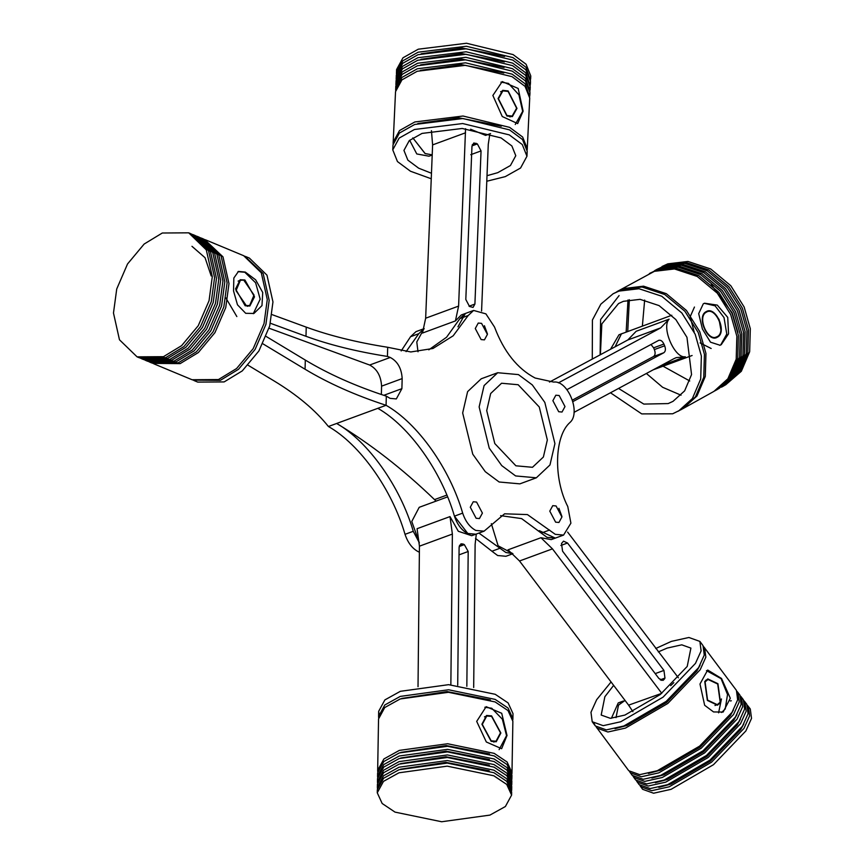 <?xml version="1.0" encoding="UTF-8"?>
<svg xmlns="http://www.w3.org/2000/svg" width="865" height="865" viewBox="0 0 865 865"><rect width="100%" height="100%" fill="white"/><g stroke="black" fill="none" stroke-linecap="round" stroke-linejoin="round"><path stroke-width="1.3" d="M383.8 395.316L401.89 388.666L396.321 398.927L390.104 398.365L386.32 396.148C355.677 386.147 328.678 374.134 305.313 360.078L266.171 336.463M436.111 501.105L434.522 499.613C402.939 469.176 370.317 443.788 336.658 423.472C368.231 441.41 400.257 486.487 413.265 531.294L419.363 542.842L411.772 521.476L419.211 507.312L447.573 496.888M518.438 374.599L497.71 372.729L484.086 385.574L479.134 406.918L489.233 448.124L501.765 465.63L515.605 475.934L536.343 477.804L549.967 464.97L554.919 443.615L544.82 402.409L532.289 384.903L518.438 374.599M536.343 477.804L519.876 483.859L499.137 482L485.287 471.685L472.755 454.179L462.667 412.983L467.608 391.629L481.232 378.784L497.71 372.729M515.897 465.803L532.483 467.295L543.382 457.023L547.34 439.95L539.263 406.983L518.157 384.73L501.57 383.238L490.671 393.51L486.714 410.594L494.791 443.55L515.897 465.803M478.896 533.078L505.874 552.497L512.826 553.622L498.121 545.793L491.342 523.66M500.154 548.194L491.925 551.232L497.635 555.525L505.928 556.282L512.923 553.708M413.265 531.294L405.025 534.321C407.826 542.658 412.194 548.432 418.13 551.632L419.374 552.162M476.118 518.265L479.437 518.567L482.411 513.096L476.572 502.057L473.252 501.754L470.29 507.225L476.118 518.265L479.437 518.567L482.411 513.096L476.572 502.057L473.252 501.754L470.29 507.225L476.118 518.265M481.113 339.567L484.432 339.869L487.406 334.398L481.567 323.359L478.248 323.056L475.274 328.527L481.113 339.567L484.432 339.869L487.406 334.398L481.567 323.359L478.248 323.056L475.274 328.527L481.113 339.567M558.704 411.729L562.023 412.032L564.996 406.561L559.158 395.51L555.838 395.219L552.876 400.69L558.704 411.729L562.023 412.032L564.996 406.561L559.158 395.51L555.838 395.219L552.876 400.69L558.704 411.729M555.622 522.168L558.941 522.471L561.915 517L556.076 505.96L552.757 505.657L549.783 511.129L555.622 522.168L558.941 522.471L561.915 517L556.076 505.96L552.757 505.657L549.783 511.129L555.622 522.168M262.874 343.794L305.064 369.236C328.419 383.282 355.429 395.305 386.071 405.296C417.633 423.234 449.67 468.322 462.678 513.129C465.467 521.465 469.836 527.228 475.782 530.429L484.076 531.175L504.598 513.81L527.434 514.578L555.287 534.332L563.58 535.078L570.9 523.163L567.775 506.544C553.232 478.399 554.422 435.841 570.121 422.325C581.096 412.573 567.786 379.951 553.708 382.081L535.089 378.016C517.335 368.62 503.819 351.633 494.531 327.057L485.903 313.865L473.609 310.449L468.192 315.52L453.174 335.804L432.997 348.476L410.81 351.958L387.693 347.276C356.899 342.421 329.749 335.707 306.232 327.132L272.086 314.633M500.597 515.648L521.584 518.589L547.048 537.36L555.341 538.106L539.295 530.645M467.543 533.456L475.837 534.202L467.911 533.629L454.439 516.156C457.239 524.493 461.607 530.267 467.543 533.456M405.025 534.321C392.018 489.514 359.991 444.437 328.419 426.499C315.271 410.075 297.052 394.818 273.762 380.741L248.114 365.268M491.925 551.232L475.523 538.398M424.196 328.614L415.968 331.641L410.551 336.712L401.187 350.941M270.41 323.272L305.983 336.29C329.489 344.865 356.65 351.579 387.433 356.434L387.693 347.276M328.419 426.499L377.832 408.323C409.404 426.261 441.431 471.349 454.439 516.156L462.678 513.129M457.953 326.829L465.381 313.476L459.964 318.547L446.567 337.231L428.813 349.828M381.357 394.494L381.584 386.158C380.978 375.961 376.999 368.912 369.647 365.03L390.245 357.461L387.433 356.434M390.245 357.461C397.586 361.343 401.565 368.382 402.171 378.589L381.584 386.158M401.89 388.666L402.171 378.589M377.832 408.323L386.071 405.296L386.32 396.148M418.011 351.774L416.779 341.967L424.055 328.678L418.79 333.685L406.107 351.633M369.647 365.03L269.058 328.213M236.015 290.683L240.394 280.26L243.757 280.13L254.04 295.062L249.661 305.486L246.298 305.615L236.015 290.683M225.83 297.917L236.848 316.568M245.152 305.756L249.855 306.005L254.505 296.814L244.903 279.99L240.2 279.741L235.55 288.932L245.152 305.756M245.692 313.314L253.942 313.454L261.976 305.604L262.733 292.5L255.662 279.828L245.303 272.086L238.481 271.426L233.842 278.022L233.539 290.964L237.475 304.794L245.692 313.314M253.294 313.671L260.192 299.182L255.608 282.758L244.827 272.259L237.962 271.642M244.611 256.116L263.176 273.567L269.177 300.339L265.923 324.375L255.121 349.384L238.491 369.312L220.348 380.341L193.014 380.113M245.574 256.494L249.358 258.073L266.971 275.146L272.962 301.917L269.707 325.954L258.905 350.963L242.287 370.89L224.143 381.919L197.75 382.103L193.955 380.524M200.258 237.659L218.823 255.11L224.814 281.882L221.559 305.918L210.757 330.927L194.138 350.855L175.984 361.884L148.65 361.657M201.21 238.037L203.48 238.978L221.094 256.051L227.084 282.823L223.84 306.859L213.028 331.868L196.409 351.796L178.266 362.824L151.872 363.008L149.591 362.067M196.085 235.918L214.65 253.369L220.64 280.141L217.385 304.177L206.584 329.187L189.965 349.114L171.821 360.143L144.477 359.916M197.036 236.296L199.318 237.248L216.92 254.321L222.921 281.093L219.667 305.129L208.865 330.138L192.235 350.065L174.092 361.094L147.699 361.278L145.428 360.327M191.911 234.188L210.476 251.639L216.477 278.411L213.222 302.447L202.41 327.457L185.791 347.384L167.648 358.413L140.314 358.186M192.873 234.566L195.144 235.507L212.758 252.58L218.748 279.352L215.493 303.388L204.691 328.397L188.073 348.325L169.918 359.353L143.525 359.537L141.254 358.597M162.306 233.009L188.7 232.826L206.313 249.899L212.303 276.67L209.049 300.706L198.247 325.716L181.628 345.643L163.474 356.672L137.081 356.856L119.467 339.783L113.477 313.011L116.732 288.975L127.533 263.966L144.152 244.038L162.306 233.009M188.7 232.826L190.97 233.777L208.584 250.85L214.574 277.622L211.32 301.658L200.518 326.667L183.899 346.595L165.756 357.623L139.351 357.807L137.081 356.856M204.421 239.389L222.986 256.84L228.987 283.612L225.733 307.648L214.931 332.657L198.301 352.585L180.158 363.614L152.824 363.387M205.383 239.767L243.671 255.705L261.284 272.778L267.274 299.55L264.03 323.586L253.218 348.595L236.599 368.522L218.456 379.551L192.062 379.735L153.765 363.797M191.976 246.32L205.037 257.705L211.201 275.967M151.71 362.857L150.802 362.381M498.067 98.567L506.933 116.018L512.361 116.613L516.989 108.385L508.123 90.933L502.706 90.338L498.067 98.567M492.866 95.453L502.251 116.516L517.67 123.598L523.13 111.163L518.167 88.457L502.219 81.57L492.866 95.453M515.259 124.495L522.665 111.336L518.913 94.836L508.479 83.408L500.921 82.132M526.839 153.721L527.196 151.224L522.514 139.524L509.517 129.869L462.926 118.527L414.692 124.474L399.392 133.069L393.002 144.844L392.764 149.861L397.446 161.56L410.453 171.227L431.257 178.774M486.79 181.239L505.279 176.622L520.568 168.015L526.958 156.241L522.276 144.542L509.269 134.886L462.689 123.544L414.454 129.49L399.154 138.097L392.764 149.861M501.289 126.204L458.818 117.813L417.838 123.533M503.808 73.006L461.348 64.615L420.368 70.335M529.823 94.015L529.986 92.512L525.304 80.813L512.307 71.157L465.716 59.815L417.481 65.751L402.182 74.358L395.792 86.132L395.651 90.403M529.726 96.772L525.163 83.819L512.156 74.163L465.575 62.821L417.341 68.767L402.041 77.374L395.651 89.138M504.079 67.492L461.607 59.101L420.628 64.821M530.094 88.49L530.245 86.987L525.563 75.287L512.567 65.632L465.986 54.29L417.741 60.236L402.452 68.843L396.062 80.607L395.911 84.878M529.986 91.247L525.423 78.304L512.426 68.638L465.835 57.306L417.6 63.242L402.301 71.849L395.911 83.624M504.338 61.966L461.878 53.576L420.887 59.296M530.353 82.975L530.515 81.472L525.823 69.773L512.826 60.107L466.246 48.775L418 54.711L402.712 63.318L396.321 75.093L396.181 79.364M529.553 88.468L529.942 87.224M530.245 85.732L525.682 72.779L512.686 63.123L466.105 51.781L417.86 57.728L402.571 66.335L396.181 78.099M504.598 56.452L462.137 48.062L421.147 53.781M530.613 77.45L530.775 75.947L526.093 64.248L513.086 54.592L466.505 43.25L418.271 49.197L402.971 57.804L396.581 69.568L396.44 73.839M530.515 80.207L525.942 67.265L512.945 57.598L466.365 46.256L418.119 52.203L402.831 60.81L396.44 72.584M527.196 149.969L529.726 98.026L525.044 86.327L512.037 76.671L465.457 65.329L417.222 71.276L401.922 79.883L395.532 91.658L393.121 143.601M527.315 148.715L522.633 137.016L509.636 127.36L463.045 116.018L414.811 121.965L399.511 130.561L393.121 142.336M432.208 155.03L429.018 156.197L416.779 153.948L409.653 140.249M487.017 175.692L497.71 172.686L510.447 165.518L515.778 155.711L511.875 145.958L501.04 137.913L462.224 128.463L422.023 133.415L409.275 140.584L403.944 150.402L407.858 160.144L418.682 168.199L431.473 173.249M432.208 154.878L425.05 153.527L412.821 137.892L425.191 153.602L432.208 154.878M465.565 128.701L458.601 306.102L455.423 320.926L461.261 314.99L473.609 310.449M484.411 325.716L487.406 333.847M470.592 129.22L485.611 135.394L490.552 133.578M481.578 311.043L488.271 144.282L489.871 133.826M477.361 143.904L481.048 150.91L474.907 304.069L473.047 307.41L469.511 306.48L465.813 299.474L471.966 146.315L473.815 142.974L477.361 143.904L471.998 145.882M465.554 132.788L432.608 144.898L425.656 318.212L458.601 306.102M432.608 144.898L431.44 130.691M455.423 320.926L422.488 333.047L425.656 318.212M516.61 108.19L508.101 91.431L502.889 90.868L498.445 98.761L506.955 115.521L512.167 116.083L516.61 108.19M500.867 733.012L491.601 715.885L486.552 715.474L481.913 724.21L491.169 741.337L496.218 741.748L500.867 733.012M507.02 735.488L501.722 713.29L486.173 706.673L476.691 721.388L486.335 741.997L501.635 748.701L507.02 735.488M499.116 749.631L506.544 735.661L502.36 719.193L491.742 708.24L484.832 707.256M378.632 717.68L378.589 716.404L384.795 704.986L400.257 696.412L448.524 689.762L495.158 699.396L508.036 708.024L512.913 718.718L512.815 719.983M378.913 713.863L378.675 711.311L384.882 699.904L400.344 691.319L448.611 684.669L495.245 694.303L508.123 702.931L512.999 713.625L512.913 718.718M401.695 698.433L447.129 691.578L490.433 699.958M400.776 752.409L446.199 745.565L489.504 753.934M377.616 777.267L377.562 775.991L383.768 764.574L399.241 755.999L447.497 749.339L494.142 758.973L507.009 767.601L511.885 778.295L511.799 779.57M377.562 775.991L377.616 772.932L383.822 761.524L399.284 752.939L447.551 746.29L494.185 755.923L507.063 764.552L511.939 775.245L511.885 778.295M400.679 758.01L446.102 751.166L489.406 759.535M377.518 782.868L377.464 781.592L383.671 770.174L399.143 761.6L447.4 754.94L494.045 764.574L506.912 773.202L511.788 783.895L511.702 785.171M377.464 781.592L377.518 778.532L383.725 767.125L399.187 758.54L447.454 751.89L494.088 761.524L506.966 770.153L511.842 780.846L511.788 783.895M400.582 763.611L446.005 756.767L489.309 765.147M377.421 788.469L377.367 787.193L383.573 775.775L399.046 767.201L447.302 760.54L493.947 770.174L506.814 778.803L511.691 789.507L511.604 790.772M377.367 787.193L377.421 784.133L383.628 772.726L399.1 764.141L447.356 757.491L494.002 767.125L506.868 775.754L511.745 786.447L511.691 789.507M400.484 769.212L445.907 762.368L489.212 770.747M398.949 772.802L447.205 766.152L493.85 775.775L506.717 784.414L511.593 795.108L505.387 806.515L489.925 815.1L441.658 821.75L395.024 812.116L382.157 803.488L377.27 792.794L383.476 781.376L398.949 772.802M377.27 792.794L377.324 789.734L383.53 778.327L399.003 769.742L447.259 763.092L493.904 772.726L506.771 781.355L511.648 792.048L511.593 795.108M377.713 771.656L377.659 770.391L383.865 758.973L399.327 750.398L447.594 743.738L494.229 753.372L507.106 762L511.983 772.694L511.885 773.97M377.659 770.391L378.546 718.956L384.752 707.538L400.214 698.963L448.481 692.303L495.115 701.937L507.993 710.565L512.869 721.259L511.983 772.694M484.076 531.175L471.717 535.716L458.32 531.283L450.005 516.589L452.373 534.073L419.439 546.183L417.071 528.699L450.005 516.589M473.685 687.502L475.123 544.345L476.312 534.029M450.86 684.756L452.373 534.073M457.715 685.21L459.099 547.372L460.959 543.836L463.045 544.031L464.343 544.615L468.192 551.492L466.841 686.302M418.022 686.713L419.439 546.183M482.292 724.383L491.179 740.829L496.023 741.219L500.489 732.839L491.601 716.393L486.746 716.004L482.292 724.383M718.599 712.825L721.453 698.952M717.918 683.685L707.808 678.928L704.759 681.501L707.365 700.434L717.474 705.191L720.513 702.618L717.918 683.685M721.551 678.495L707.689 670.029L699.98 684.042L704.661 705.289L713.538 711.938L723.151 712.057L730.298 698.239L721.551 678.495M721.605 712.501L725.238 708.954L727.519 694.53L721.086 678.668L706.467 670.635M594.147 723.583L595.358 725.962L606.343 729.887L623.87 725.984L666.223 701.364L698.606 667.629L704.272 655.075L703.029 645.625L699.882 641.408L688.897 637.483L671.37 641.387L655.724 648.512M611.068 681.966L596.634 699.742L590.968 712.295L592.211 721.745L603.197 725.67L620.724 721.756L663.077 697.147L695.46 663.401L701.115 650.858L699.882 641.408M615.015 728.687L627.136 725.411L666.666 702.434L696.887 670.948L700.034 665.25M648.415 773.44L660.525 770.164L700.066 747.187L730.276 715.701L733.434 710.003M629.634 771.71L632.218 775.364L643.203 779.289L660.73 775.375L703.083 750.766L735.466 717.031L741.121 704.478L739.889 695.028L737.121 691.503M630.326 772.834L641.311 776.759L658.838 772.845L701.201 748.225L733.574 714.49L739.24 701.948L737.996 692.497M651.875 778.078L663.996 774.813L703.526 751.836L733.747 720.35L736.894 714.652M633.094 776.348L635.678 780.014L646.663 783.939L664.19 780.025L706.554 755.404L738.926 721.67L744.592 709.116L743.359 699.677L740.591 696.152M633.796 777.473L644.771 781.398L662.309 777.494L704.661 752.874L737.045 719.139L742.7 706.586L741.467 697.136M655.346 782.728L667.456 779.462L706.986 756.486L737.207 725L740.364 719.291M636.564 780.998L639.149 784.652L650.134 788.577L667.661 784.674L710.014 760.054L742.397 726.319L748.052 713.766L746.819 704.315L744.051 700.791M731.314 700.791L730.341 700.953M637.256 782.122L648.242 786.047L665.769 782.133L708.132 757.524L740.505 723.778L746.171 711.235L744.927 701.785M658.806 787.377L670.926 784.101L710.457 761.124L740.678 729.638L743.824 723.94M640.024 785.647L642.609 789.302L653.594 793.227L671.121 789.312L713.484 764.692L745.857 730.957L751.523 718.404L750.29 708.965L747.522 705.44M640.727 786.761L651.702 790.686L669.24 786.782L711.592 762.162L743.976 728.427L749.631 715.874L748.398 706.424M596.234 726.957L628.747 770.726L639.732 774.651L657.259 770.737L699.623 746.117L731.995 712.382L737.661 699.828L736.429 690.378L703.732 646.75M596.937 728.081L607.922 732.006L625.449 728.092L667.802 703.472L700.185 669.737L705.84 657.184L704.607 647.734M611.414 718.274L618.237 702.921L623.384 701.028L618.432 705.278L616.031 717.647L618.507 705.148L625.027 700.423M613.642 685.372L604.873 696.714L601.186 715.052L610.333 718.318L624.941 715.063L660.244 694.552L687.221 666.428L690.908 648.101L681.761 644.825L667.153 648.09L658.287 651.896M641.322 786.653L641.798 787.939M634.391 777.365L634.867 778.651M563.58 535.078L551.221 539.619L540.939 537.727L552.465 548.864L519.519 560.985L507.993 549.848L540.939 537.727M558.92 508.317L561.915 516.448M678.409 677.825L567.635 532.094M673.803 682.647L670.656 685.675M632.931 711.679L628.606 705.148L661.768 693.33M661.552 693.038L552.465 548.864M664.255 679.252L662.958 680.42L658.946 678.549L562.553 551.156L561.526 543.48L563.526 541.155L567.537 543.015L663.942 670.418L664.969 678.095L664.255 679.252L661.217 680.366M628.606 705.148L519.519 560.985M707.57 700.099L717.28 704.672L720.199 702.196L717.701 684.02L708.002 679.457L705.083 681.923L707.57 700.099M721.086 330.927L718.977 319.163M717.388 337.199C707.83 343.394 696.022 316.428 706.186 311.638C715.744 305.442 727.562 332.398 717.388 337.199L716.62 337.545M721.215 344.692L720.015 345.243L710.511 342.183L702.423 329.035L698.693 313.627L703.299 303.799L704.553 303.215L717.29 305.107L727.735 317.39L728.546 333.836L721.215 344.692M704.305 303.312L715.096 305.821L724.027 317.596L726.773 334.052L720.75 344.865L719.766 345.33M671.802 315.26L621.416 333.879L615.112 346.8L621.297 333.944L622.53 333.382L618.972 334.798L610.528 349.265M610.474 392.775L641.733 413.903L672.656 413.794L681.534 409.426L695.449 396.84L703.764 377.281L704.424 354.304L698.25 332.582L684.896 311.27L664.774 294.522L642.035 287.018L621.967 289.407L613.09 293.776L600.84 304.166L592.417 320.007L592.276 359.072M678.474 411.135L692.389 398.549L700.704 378.989L701.364 356.012L695.201 334.279L681.836 312.979L661.714 296.23L638.986 288.726L618.908 291.105L613.09 293.776M619.102 295.571L600.591 319.553L600.115 354.855M714.728 390.926L717.334 389.477L731.249 376.902L739.564 357.342L740.224 334.366L734.05 312.633L720.686 291.332L700.574 274.573L677.836 267.08L657.768 269.458L649.356 273.578M715.496 390.504L729.411 377.918L737.726 358.359L738.386 335.382L732.212 313.66L718.858 292.348L698.736 275.6L675.998 268.096L655.929 270.486L650.112 273.145M629.331 299.723L627.731 331.468M718.869 388.634L734.612 375.021L742.927 355.461L743.586 332.484L737.413 310.762L724.059 289.451L703.937 272.702L681.198 265.198L661.13 267.577L655.313 270.248L659.292 268.604L679.371 266.225L702.099 273.729L722.221 290.478L735.585 311.778L741.748 333.512L741.1 356.488L732.774 376.048L718.091 389.045M721.464 387.174L724.07 385.725L737.975 373.15L746.3 353.59L746.949 330.614L740.786 308.881L727.422 287.58L707.311 270.832L684.572 263.328L664.493 265.706L656.081 269.837M722.232 386.752L736.137 374.177L744.462 354.607L745.111 331.63L738.948 309.908L725.584 288.596L705.472 271.848L682.734 264.344L662.655 266.734L656.838 269.393M655.183 270.377L654.437 270.842M725.594 384.882L741.337 371.28L749.663 351.709L750.312 328.732L744.149 307.01L730.784 285.699L710.673 268.95L687.935 261.446L667.856 263.836L662.039 266.496L666.028 264.852L686.096 262.473L708.835 269.977L728.946 286.726L742.311 308.026L748.485 329.76L747.825 352.736L739.51 372.296L724.827 385.293M682.301 408.994L713.971 391.358L727.876 378.773L736.202 359.213L736.85 336.236L730.687 314.514L717.323 293.203L697.212 276.454L674.473 268.95L654.394 271.329L616.918 291.656M627.99 299.993L626.152 332.052M646.382 373.475L662.622 387.282L681.036 395.197M683.069 408.572L696.974 395.997L705.299 376.437L705.948 353.461L699.785 331.728L686.421 310.427L666.31 293.668L643.571 286.174L623.492 288.553L617.675 291.224M694.454 307.043L690.151 316.795L694.195 332.084M700.088 342.929L711.171 348.498M618.562 388.439L643.809 404.085L668.18 403.577L673.024 401.349L684.626 390.872L691.557 374.567L686.961 337.318L675.824 319.553L659.065 305.594L640.111 299.344L623.384 301.334L618.54 303.55L601.835 323.899L600.396 354.704M644.652 300.058L642.371 326.083M663.033 366.198L689.74 380.978M737.921 332.452L732.287 312.989L711.279 284.628M706.186 311.638L706.954 311.281M660.73 327.867L627.795 339.988L636.175 331.273L669.11 319.163L660.73 327.867L558.39 382.871M627.795 339.988L549.491 382.06M669.11 319.163C661.109 327.251 674.668 358.705 685.318 356.769L676.225 357.634L673.997 358.64L574.014 412.367M658.827 340.291L566.932 389.65M658.546 340.421C660.601 339.74 662.385 340.951 663.898 344.043L653.605 347.827L650.988 344.475M572.425 400.106L653.562 356.51C655.302 355.137 655.573 352.823 654.362 349.579L664.655 345.795L663.898 344.043M664.655 345.795C665.866 349.038 665.596 351.352 663.855 352.725L653.562 356.51M572.879 401.609L663.855 352.725M654.362 349.579L653.605 347.827M706.413 312.146C715.582 306.199 726.924 332.084 717.161 336.68C707.992 342.637 696.649 316.752 706.413 312.146L704.867 312.643M717.161 336.68L714.144 337.858M434.522 499.613L446.837 495.094M305.983 336.29L306.232 327.132M549.567 530.029L541.339 533.056M468.192 315.52L459.964 318.547M418.79 333.685L410.551 336.712M305.064 369.236L305.313 360.078M476.064 143.255L472.29 144.639M469.046 306.221L474.907 304.069M481.048 150.91L470.755 154.694M459.164 546.529L464.343 544.615M463.045 544.031L459.488 545.339M468.192 551.492L459.023 554.865M567.537 543.015L560.866 545.469M655.216 673.619L663.942 670.418M664.969 678.095L660.233 679.836M685.318 356.769L660.503 365.895M238.102 281.103L240.394 280.26M247.379 306.318L249.661 305.486M527.196 151.224L526.958 156.241M529.986 92.512L529.845 95.518M530.245 86.987L530.104 90.003M530.515 81.472L530.364 84.478M530.775 75.947L530.634 78.964M502.889 90.868L500.608 91.712M512.167 116.083L509.885 116.926M378.589 716.404L378.675 711.311M496.023 741.219L493.742 742.062M486.746 716.004L484.465 716.847M595.358 725.962L592.211 721.745M717.28 704.672L714.987 705.505M708.002 679.457L705.721 680.29M692.108 355.504L653.216 369.809"/></g></svg>
